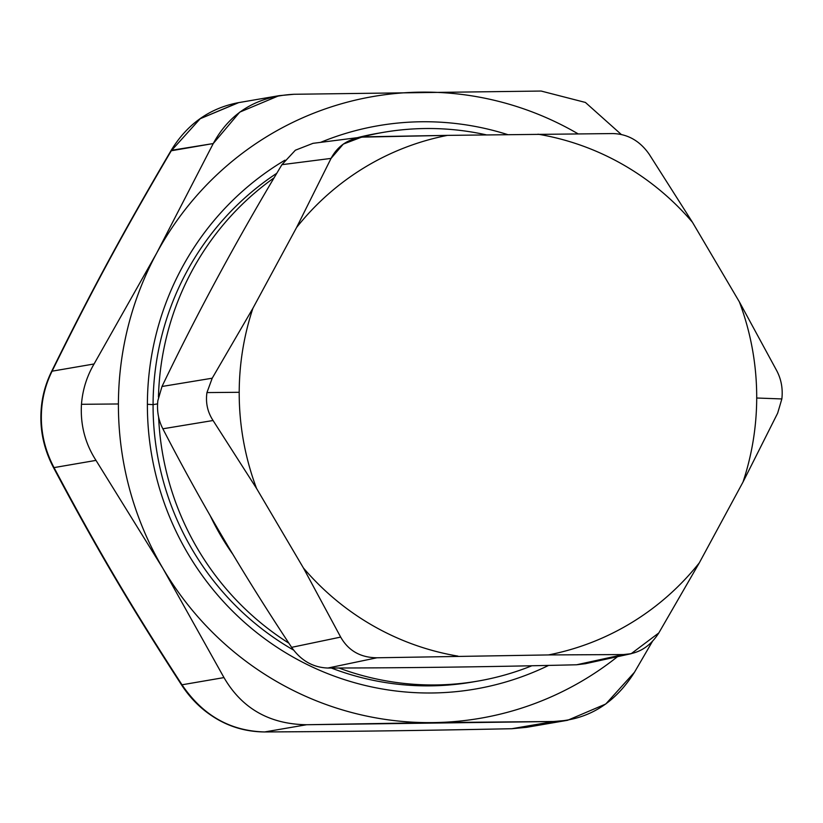 <?xml version="1.0" encoding="UTF-8"?>
<svg xmlns="http://www.w3.org/2000/svg" width="823" height="823" viewBox="0 0 823 823"><rect width="100%" height="100%" fill="white"/><g stroke="black" fill="none" stroke-linecap="round" stroke-linejoin="round"><path stroke-width="1.23" d="M238.156 102.71L200.195 118.718L171.277 150.763C122.956 233.002 91.909 290.416 52.086 371.183C46.057 383.415 42.58 396.192 41.634 409.494C40.152 429.668 44.277 449.039 54.03 467.608C97.083 548.612 130.466 605.265 182.006 684.798L181.976 685.538L182.006 684.798C202.684 715.352 230.234 731.061 264.656 731.945C351.771 731.482 416.232 730.639 511.813 728.715L526.792 727.295M54.03 467.608C44.277 449.039 40.152 429.668 41.634 409.494L41.15 409.895C42.024 396.902 45.378 384.341 51.221 372.212L52.086 371.183C91.909 290.416 122.956 233.002 171.277 150.763L213.25 143.552L156.617 253.247L94.069 363.972C86.806 376.358 82.609 389.804 81.467 404.299C80.273 424.781 85.119 443.474 96.003 460.386L54.03 467.608L96.003 460.386L162.954 568.477L223.979 677.586L182.006 684.798C130.466 605.265 97.083 548.612 54.03 467.608L53.022 466.682C96.096 547.758 130.044 605.43 181.965 685.538C190.164 697.976 200.143 708.078 211.892 715.845C227.549 726.349 245.028 731.719 264.327 731.956L263.998 731.945M527.409 727.182L511.813 728.715L553.786 721.504L306.629 724.734C269.491 724.199 241.941 708.49 223.979 677.586C241.941 708.49 269.491 724.199 306.629 724.734L264.656 731.945L306.629 724.734L433.165 722.604L553.786 721.504L511.813 728.715C416.232 730.639 351.771 731.482 264.656 731.945C230.234 731.061 202.684 715.352 182.006 684.798L223.979 677.586L162.954 568.477L96.003 460.386C85.119 443.474 80.273 424.781 81.467 404.299C82.609 389.804 86.806 376.358 94.069 363.972L52.086 371.183L94.069 363.972L156.617 253.247L213.25 143.552C229.967 112.679 256.869 96.25 293.965 94.275L541.123 91.044L585.41 102.443L621.242 134.437L585.41 102.443L541.123 91.044L293.965 94.275L278.987 95.684L239.74 112.134L213.25 143.552L171.174 150.352C123.306 231.798 91.651 290.18 51.221 372.212M634.502 672.226L652.402 641.446L634.502 672.226C614.74 703.614 587.838 720.043 553.786 721.504L567.623 720.279L605.769 704.015L634.502 672.226M171.277 150.763L200.195 118.728L238.721 102.618M41.634 409.494C42.57 396.182 46.057 383.415 52.086 371.183M153.078 404.638A278.411 272.022 80.2 0 0 293.574 650.088A278.411 272.022 -99.8 0 1 153.078 404.638L147.389 404.288L153.078 404.638L157.563 403.867L153.078 404.638A278.411 272.022 -99.8 0 1 276.795 173.283A278.411 272.022 80.2 0 0 153.078 404.638M477.71 681.125A278.411 272.022 80.2 0 0 531.895 665.756A278.411 272.022 -99.8 0 1 338.963 668.009A278.411 272.022 80.2 0 0 477.71 681.125L472.433 682.03A278.411 272.022 -99.8 0 1 331.34 668.029A278.411 272.022 80.2 0 0 475.077 681.567M548.632 665.406A285.818 279.254 -99.8 0 1 147.389 404.288A285.818 279.254 -99.8 0 1 284.974 160.166A285.818 279.254 80.2 0 0 147.389 404.288A285.818 279.254 80.2 0 0 548.632 665.406M380.761 132.822A278.411 272.022 80.2 0 0 357.398 137.678A278.411 272.022 -99.8 0 1 378.127 133.254L383.395 132.349A278.411 272.022 80.2 0 0 360.896 137.235A278.411 272.022 -99.8 0 1 486.321 134.859A278.411 272.022 80.2 0 0 383.395 132.349M320.548 142.379A285.818 279.254 -99.8 0 1 507.616 134.581A285.818 279.254 80.2 0 0 320.548 142.379M433.165 722.604A315.456 308.224 80.2 0 0 617.487 656.692A315.456 308.224 -99.8 0 1 433.165 722.604A315.456 308.224 -99.8 0 1 162.954 568.477A315.456 308.224 80.2 0 0 433.165 722.604M81.467 404.299L118.409 403.97A315.456 308.224 80.2 0 0 162.954 568.477A315.456 308.224 -99.8 0 1 118.409 403.97L81.467 404.299M156.617 253.247A315.456 308.224 80.2 0 0 118.409 403.97A315.456 308.224 -99.8 0 1 156.617 253.247A315.456 308.224 -99.8 0 1 420.502 92.145A315.456 308.224 80.2 0 0 156.617 253.247M578.044 133.82A315.456 308.224 80.2 0 0 420.502 92.145A315.456 308.224 -99.8 0 1 578.044 133.82M585.482 663.688L576.604 664.778L623.402 654.563L631.148 653.719L658.822 632.938L699.324 562.829L742.984 482.093L777.663 413.136L781.85 398.939C782.982 388.837 781.294 379.465 776.809 370.834L739.363 301.856L692.482 222.313L649.203 154.251C639.883 140.908 627.784 134.015 612.929 133.563L447.465 135.373L361.657 137.132L343.294 144.097L331.052 158.407L281.929 164.672L295.375 150.208L312.987 143.336L361.657 137.132M281.929 164.672C237.117 239.318 197.139 313.254 161.997 386.481L157.862 400.626C156.73 410.728 158.397 420.121 162.851 428.793C158.397 420.121 156.73 410.728 157.862 400.626L161.997 386.481L212.211 378.21L161.997 386.481C197.139 313.254 237.117 239.318 281.929 164.672L331.052 158.407L296.589 227.477L252.939 308.214L212.211 378.21L206.943 392.581C205.503 402.745 207.54 412.056 213.064 420.512L162.851 428.793C200.935 502.544 243.865 575.39 291.63 647.341C243.865 575.39 200.935 502.544 162.851 428.793L213.064 420.512L256.56 488.451L303.43 567.993L340.671 637.095L291.63 647.341C300.971 660.622 313.069 667.515 327.893 668.029C313.069 667.515 300.971 660.622 291.63 647.341L340.671 637.095C348.407 650.705 360.495 657.608 376.944 657.783L327.893 668.029C406.13 667.947 489.037 666.867 576.604 664.778C489.037 666.867 406.13 667.947 327.893 668.029L376.944 657.783L548.447 654.933L623.402 654.563L592.992 661.198M781.85 398.939L777.663 413.136L742.984 482.093A264.646 258.576 80.2 0 0 756.707 398.013L781.85 398.939L756.707 398.013A264.646 258.576 80.2 0 0 739.363 301.856L776.809 370.834C781.294 379.465 782.982 388.837 781.85 398.939M699.324 562.829L658.822 632.938C650.036 646.765 638.236 653.976 623.402 654.563L548.447 654.933A264.646 258.576 80.2 0 0 699.324 562.829A264.646 258.576 -99.8 0 1 548.447 654.933L376.944 657.783C360.495 657.608 348.407 650.705 340.671 637.095L303.43 567.993A264.646 258.576 80.2 0 0 457.927 656.116A264.646 258.576 -99.8 0 1 303.43 567.993L256.56 488.451L213.064 420.512C207.54 412.056 205.503 402.745 206.943 392.581L239.205 392.293A264.646 258.576 80.2 0 0 256.56 488.451A264.646 258.576 -99.8 0 1 239.205 392.293L206.943 392.581L212.211 378.21L252.939 308.214A264.646 258.576 80.2 0 0 239.205 392.293A264.646 258.576 -99.8 0 1 252.939 308.214L296.589 227.477L331.052 158.407C338.243 144.848 350.053 137.647 366.472 136.783L447.465 135.373A264.646 258.576 80.2 0 0 296.589 227.477A264.646 258.576 -99.8 0 1 447.465 135.373L612.929 133.563C627.784 134.015 639.883 140.908 649.203 154.251L692.482 222.313A264.646 258.576 80.2 0 0 537.985 134.19A264.646 258.576 -99.8 0 1 692.482 222.313L739.363 301.856A264.646 258.576 -99.8 0 1 756.707 398.013A264.646 258.576 -99.8 0 1 742.984 482.093L699.324 562.829M158.623 417.076A278.411 272.022 80.2 0 0 288.883 643.185A278.411 272.022 -99.8 0 1 158.623 417.076M274.11 177.819A278.411 272.022 80.2 0 0 158.448 397.077A278.411 272.022 -99.8 0 1 274.11 177.819M210.266 515.805A254.06 248.227 80.2 0 0 232.837 554.28A254.06 248.227 -99.8 0 1 210.266 515.805M264.327 731.956C351.328 731.493 416.366 730.649 511.824 728.725L526.699 727.306M53.022 466.682C43.691 448.463 39.73 429.534 41.15 409.895M278.987 95.694L238.053 102.731C209.453 108.307 187.16 124.18 171.174 150.352M567.623 720.279L526.689 727.306M631.138 653.709L585.05 663.78"/></g></svg>
